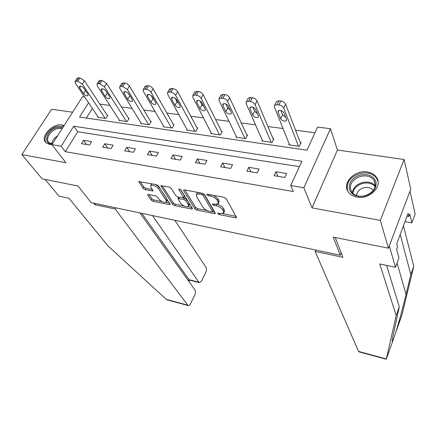 <?xml version="1.0" encoding="UTF-8"?>
<svg xmlns="http://www.w3.org/2000/svg" width="437" height="437" viewBox="0 0 437 437"><rect width="100%" height="100%" fill="white"/><g stroke="black" fill="none" stroke-linecap="round" stroke-linejoin="round"><path stroke-width="0.66" d="M217.784 213.682L219.232 214.578L235.368 217.812L236.379 217.67L236.362 217.129L226.251 198.682L224.088 197.322L207.499 194.214L206.821 194.323L206.843 194.749L208.345 195.683L210.47 196.087C213.589 196.858 215.873 198.283 217.32 200.37L218.2 201.927L218.287 203.779L215.157 204.27L212.382 203.97L212.404 204.369L213.879 205.286L215.971 205.696C219.052 206.472 221.297 207.87 222.701 209.886L223.553 211.393L223.629 213.152L220.505 213.611L218.434 213.201L217.763 213.3L217.784 213.682M64.075 125.588L61.945 124.949C52.516 122.966 39.527 137.267 45.945 142.735L49.463 144.407L51.97 144.516M357.056 197.087C369.91 199.856 383.375 185.638 376.279 177.007C374.258 174.314 371.297 172.642 367.391 171.998C354.505 169.474 341.281 183.649 348.617 192.346C350.561 194.831 353.375 196.415 357.056 197.087M148.443 194.481L147.646 194.602L147.733 195.192L151.065 200.086L153.076 201.32L169.365 204.587L170.206 204.461L158.434 185.916L156.326 184.616L138.84 181.617L143.128 188.418L145.193 189.68L153.032 190.909L150.912 187.249L150.683 185.594C153.026 184.72 155.632 185.752 158.489 188.686L166.218 200.517L166.421 202.047C164.115 202.877 161.559 201.878 158.757 199.037L157.473 197.103L155.425 195.847L148.443 194.481M299.394 166.655L77.77 131.755L65.282 151.666L61.12 146.22L51.888 144.642L82.566 96.675L84.614 96.943M388.455 248.183L380.321 220.417L404.078 159.516L410.758 189.139L388.455 248.183L333.223 237.127L340.265 255.213L91.076 202.604L78.032 186.025L42.143 178.842L21.85 154.605L65.911 162.695L51.888 144.642M404.078 159.516L337.44 150.011L312.04 207.881L380.321 220.417M312.04 207.881L303.868 187.757L290.72 185.512L301.885 161.248L73.771 126.217L61.12 146.22M65.282 151.666L293.298 191.543L290.72 185.512M194.826 208.831L196.879 210.099L214.256 213.584L215.206 213.442L215.173 212.901L204.532 194.591L202.386 193.252L184.545 189.909L183.638 190.057L183.693 190.669L194.826 208.831L195.563 207.411L197.611 208.678L207.051 210.563M191.444 209.012L174.625 205.641L172.593 204.39L160.871 185.769L169.048 187.003L171.167 188.314L175.882 195.776L177.968 197.065L183.726 197.868L178.831 189.478L178.788 189.046L180.902 189.871L192.291 208.323L192.34 208.881L191.444 209.012L192.023 207.897M72.613 112.233L51.61 109.239L21.85 154.605M340.265 255.213L341.199 252.914M286.677 173.522L275.955 171.768L274.086 175.701L284.831 177.488L286.677 173.522M259.114 169.015L248.779 167.322L246.878 171.173L257.224 172.894L259.114 169.015M232.555 164.673L222.597 163.045L220.658 166.814L230.632 168.469L232.555 164.673M206.952 160.488L197.349 158.915L195.383 162.608L204.997 164.208L206.952 160.488M182.256 156.451L172.986 154.933L170.998 158.549L180.273 160.095L182.256 156.451M158.418 152.551L149.465 151.087L147.449 154.632L156.408 156.124L158.418 152.551M135.394 148.788L126.746 147.373L124.709 150.847L133.361 152.289L135.394 148.788M113.139 145.15L104.782 143.784L102.728 147.193L111.091 148.585L113.139 145.15M91.623 141.632L83.538 140.31L81.468 143.653L89.558 145.002L91.623 141.632M314.973 132.793L295.57 130.21M283.039 128.538L267.919 126.522M255.53 124.867L241.273 122.966M229.032 121.333L215.588 119.541M203.489 117.93L190.805 116.237M178.848 114.641L166.885 113.046M155.059 111.473L143.778 109.966M132.089 108.409L121.442 106.989M109.884 105.448L99.844 104.11M92.376 108.463L86.357 118.056M289.19 143.866L288.742 144.811L299.361 146.34L301.131 142.538L300.246 142.413M262.249 140.091L261.829 140.938L272.065 142.413L273.873 138.693L273.016 138.567M236.27 136.442L235.876 137.207L245.747 138.627L247.593 134.984L246.768 134.864M211.208 132.908L210.836 133.607L220.363 134.978L222.242 131.406L221.444 131.291M187.014 129.494L186.659 130.128L195.858 131.45L197.764 127.954L196.994 127.844M163.64 126.184L163.307 126.768L172.194 128.046L174.123 124.616L173.38 124.512M141.047 122.983L140.73 123.524L149.323 124.758L151.273 121.393L150.557 121.289M119.197 119.88L118.897 120.383L127.205 121.579L129.177 118.274L128.483 118.176M98.052 116.876L97.762 117.34L105.809 118.498L107.797 115.253L107.125 115.16M88.574 102.815L79.556 117.067L306.965 150.197L317.606 127.069L330.454 128.729L303.868 187.757M337.44 150.011L330.454 128.729M77.77 131.755L73.771 126.217M275.955 171.768L277.976 176.346M248.779 167.322L250.969 171.856M222.597 163.045L224.935 167.524M197.349 158.915L199.829 163.345M172.986 154.933L175.592 159.314M149.465 151.087L152.191 155.419M126.746 147.373L129.576 151.661M104.782 143.784L107.715 148.023M83.538 140.31L86.559 144.5M223.842 212.726L224.356 211.694L224.279 209.929L223.553 211.393M217.194 204.341C220.095 205.199 222.176 206.559 223.427 208.422L224.279 209.929M218.505 203.347L219.03 202.304L218.942 200.446L218.2 201.927M213.589 195.355L218.068 198.89L218.942 200.446M222.673 213.677L235.914 216.315M184.922 189.975L195.563 207.411M212.535 211.655L214.704 212.087M211.808 211.879L212.475 211.781L212.448 211.393L203.063 195.339L201.566 194.405L199.359 193.99L196.35 194.481L196.492 196.399L203.025 207.34C204.456 209.318 206.668 210.689 209.651 211.448L211.808 211.879M212.519 211.694L213.18 209.951L212.448 211.393M203.822 193.881L213.18 209.951M198.19 192.466L196.912 193.405M191.794 207.52L187.872 206.739M183.961 205.958L175.368 204.248L174.625 205.641M162.203 185.72L173.336 202.997L175.368 204.248M183.78 197.764L184.425 195.852L180.448 189.407M180.65 203.331C183.469 206.226 186.086 207.242 188.511 206.362L188.363 204.855L185.791 200.703L183.709 199.419L177.974 198.606L180.65 203.331M188.658 206.078L189.248 204.948L189.106 203.434L188.363 204.855M183.737 197.852L186.539 199.277L189.106 203.434M177.974 198.606L178.673 197.295M166.552 201.801L167.163 200.659L166.972 199.125L166.218 200.517M155.698 184.496L159.259 187.276L166.972 199.125M152.076 183.819L151.333 184.419M140.228 181.595L143.904 187.031L145.963 188.298L152.437 189.538M149.022 194.596L151.814 198.72L153.824 199.955L161.919 201.566M165.934 202.369L169.616 203.101M300.672 143.527L285.618 104.219C284.738 102.498 283.138 101.422 280.805 100.991L278.948 100.772L276.474 101.477L276.233 101.963M289.622 144.937L274.409 107.032L274.534 105.377L277.003 104.683L278.866 104.907C281.204 105.344 282.81 106.42 283.695 108.141L298.471 146.209M280.822 110.485L282.526 114.805L285.623 117.182M278.047 112.178L280.636 118.667C282.417 121 284.34 121.661 286.388 120.65L286.497 119.41L283.952 112.904C282.16 110.534 280.221 109.862 278.145 110.889L278.047 112.178L278.915 110.414M360.012 175.057C368.156 173.511 373.477 175.75 375.984 181.776C376.77 188.342 373.16 193.061 365.157 195.945C356.838 197.409 351.528 195.093 349.229 188.981C348.617 182.497 352.211 177.854 360.012 175.057M365.146 195.749C374.187 192.116 377.104 186.867 373.914 180.011C370.773 176.28 366.261 175.084 360.383 176.411C351.337 180.071 348.475 185.359 351.801 192.269C354.899 195.858 359.345 197.016 365.146 195.749M373.285 190.488L373.171 190.319C370.964 187.692 367.801 186.834 363.677 187.746C359.241 189.21 356.86 191.816 356.532 195.568M378.065 181.59L376.459 178.017C372.553 173.374 366.949 171.883 359.64 173.544C349.879 177.149 345.891 182.923 347.677 190.86M52.282 144.024C42.46 144.286 46.541 130.319 56.892 127.549L62.933 127.375M62.316 128.336L57.242 128.647C50.288 130.57 45.082 139.097 48.922 142.44L52.38 143.871M63.726 126.129L56.968 126.391C48.824 128.664 42.351 138.376 46.114 142.894M358.952 351.829L358.537 351.414L386.368 358.946L386.27 359.225M386.587 265.396L399.287 306.845L392.246 339.5C392.027 341.75 392.36 341.805 393.234 339.653L395.228 334.021C397.768 326.335 402.903 307.686 406.033 294.478L410.802 274.594L400.21 234.445M399.287 306.845L396.19 315.525L379.748 263.953L395.49 267.28L389.301 245.949L409.977 191.209L415.15 213.933L411.867 222.848L409.78 214.059L408.863 216.523L408.098 213.322L396.73 243.753L397.583 246.839L396.627 249.407L398.97 257.835L395.49 267.28M386.368 358.946L396.19 315.525M405.006 221.603L411.867 222.848M401.86 315.268L413.746 266.357L410.802 274.594M413.746 266.357L403.444 225.782M315.727 250.035L315.137 251.422L358.537 351.414M335.266 237.537L342.892 257.306L315.137 251.422M407.027 216.195L408.863 216.523M93.736 203.167L94.949 204.713L115.122 208.99L188.107 305.539C188.975 305.72 189.8 305.07 190.57 303.595L194.7 295.15C195.601 293.03 195.694 291.299 194.973 289.955L139.906 212.912M115.122 208.99L115.789 207.821M167.251 299.886L166.246 299.35L107.944 245.851L68.959 198.256L59.011 196.153L45.077 179.427M189.483 280.128L189.063 279.702L198.797 282.155L199.398 282.63L201.714 280.794L205.729 272.584C206.603 270.519 206.701 268.799 206.018 267.428L174.827 220.286M198.797 282.155L152.464 215.561M94.949 204.713L95.621 203.56M188.484 280.876L189.063 279.702L141.801 213.311M273.442 139.578L257.065 100.887C256.142 99.194 254.553 98.134 252.307 97.713L250.516 97.511L248.227 98.161L248.019 98.565M262.675 141.064L246.173 103.656L246.244 101.979L248.533 101.335L250.325 101.548C252.575 101.974 254.17 103.034 255.104 104.722L271.202 142.287M252.837 107.163L254.651 111.348L257.388 113.576M249.915 108.731L252.723 115.128C254.509 117.395 256.366 118.056 258.3 117.105L258.36 115.843L255.596 109.425C253.804 107.12 251.925 106.448 249.975 107.42L249.915 108.731L250.838 106.939M247.189 135.781L229.6 97.686C228.633 96.014 227.06 94.976 224.886 94.567L223.165 94.37L220.86 95.31M236.696 137.327L219.008 100.412L219.019 98.713L221.149 98.117L222.87 98.32C225.044 98.729 226.623 99.773 227.601 101.439L244.922 138.507M225.918 103.995L227.814 108.021L230.184 110.069M222.843 105.41L225.853 111.719C227.633 113.926 229.436 114.581 231.26 113.691L231.282 112.407L228.311 106.082C226.519 103.837 224.7 103.17 222.854 104.077L222.843 105.41L223.804 103.607M221.859 132.127L203.161 94.6C202.145 92.955 200.594 91.934 198.491 91.535L196.836 91.349L194.705 92.18M211.628 133.722L192.848 97.287L192.81 95.566L194.782 95.015L196.442 95.211C198.545 95.61 200.108 96.632 201.124 98.276L219.565 134.864M200.015 100.985L201.96 104.814L203.959 106.655M196.765 102.209L199.96 108.436C201.741 110.583 203.495 111.238 205.215 110.397L205.193 109.103L202.036 102.859C200.244 100.674 198.48 100.007 196.737 100.865L196.765 102.209L197.764 100.412M197.404 128.615L177.684 91.633C176.635 90.006 175.095 89.006 173.063 88.618L171.468 88.432L169.501 89.175M187.424 130.237L167.644 94.277L167.546 92.54L169.387 92.027L170.987 92.212L173.675 93.256L175.439 94.933L195.088 131.34M175.079 98.134L177.023 101.717L178.646 103.312M171.637 99.128L175.002 105.268C176.777 107.36 178.482 108.01 180.11 107.223L180.049 105.912L176.717 99.751C174.931 97.626 173.21 96.965 171.566 97.768L171.637 99.128L172.664 97.342M173.784 125.222L152.939 88.476L151.175 86.821L149.274 85.947L147.012 85.625L145.193 86.286M164.044 126.877L143.341 91.377L143.189 89.623L144.904 89.148L146.45 89.328L148.706 90.126L150.847 91.999L171.451 127.943M151.082 95.452L152.972 98.735L154.179 100.018M147.4 96.156L150.923 102.214C152.693 104.257 154.354 104.902 155.894 104.153L155.796 102.832L152.305 96.757C150.519 94.682 148.848 94.026 147.291 94.785L147.4 96.156L148.449 94.392M150.951 121.95L129.237 85.712L127.467 84.084L125.605 83.227L123.414 82.915L121.732 83.505M141.441 123.627L119.891 88.574L119.689 86.816L121.289 86.368L122.781 86.542L127.32 89.459L148.602 124.654M128.014 92.999L130.472 96.714M124.015 93.289L127.68 99.27C129.445 101.258 131.062 101.897 132.526 101.193L132.384 99.865L128.746 93.868C126.965 91.846 125.337 91.191 123.857 91.912L124.015 93.289L125.075 91.552M128.871 118.793L106.557 83.336L102.078 80.468L100.641 80.304L99.079 80.829M119.585 120.481L97.254 85.87L96.998 84.101L98.494 83.685L99.931 83.855L104.427 86.728L126.511 121.475M101.433 90.519L105.23 96.419C106.989 98.363 108.562 99.002 109.955 98.336L109.769 96.998L106 91.076C104.23 89.104 102.64 88.454 101.237 89.132L101.433 90.519L102.504 88.815M107.502 115.734L84.461 80.758L80.031 77.939L78.644 77.775L77.196 78.245M98.429 117.438L75.388 83.259L75.082 81.484L76.48 81.096L77.868 81.26L82.314 84.084L105.137 118.405M79.61 87.842L83.527 93.665C85.281 95.561 86.816 96.195 88.143 95.566L87.919 94.223L84.024 88.383C82.26 86.455 80.708 85.81 79.376 86.45L79.61 87.842L80.687 86.176M219.784 213.469L219.232 214.578M208.962 194.487L208.345 195.683M214.463 204.134L213.879 205.286M223.427 208.422L222.701 209.886M216.626 204.401L215.971 205.696M218.068 198.89L217.32 200.37M211.082 194.886L210.47 196.087M236.013 216.49L235.368 217.812M184.119 189.871L183.693 190.669M214.867 212.366L214.256 213.584M197.611 208.678L196.879 210.099M203.817 193.875L203.063 195.339M202.184 193.214L201.566 194.405M199.977 192.799L199.359 193.99M173.336 202.997L172.593 204.39M161.384 185.594L160.947 186.391M184.425 195.852L183.666 197.284M179.132 188.921L178.831 189.478M186.539 199.277L185.791 200.703M184.463 197.994L183.709 199.419M179.449 197.355L178.853 198.474M159.259 187.276L158.489 188.686M152.77 190.035L152.213 191.035M145.963 188.298L145.193 189.68M143.904 187.031L143.128 188.418M139.387 181.453L138.939 182.245M169.917 203.56L169.365 204.587M153.824 199.955L153.076 201.32M151.814 198.72L151.065 200.086M148.148 194.443L147.733 195.192M283.695 108.141L285.618 104.219M278.866 104.907L280.805 100.991M277.003 104.683L278.948 100.772M282.526 114.805L280.636 118.667M352.233 192.793C353.08 187.866 356.423 184.463 362.262 182.584C367.79 181.317 372.144 182.376 375.328 185.763M375.175 186.594C372.1 183.289 367.883 182.251 362.519 183.474C356.849 185.299 353.615 188.604 352.817 193.394M51.801 143.8C52.293 140.752 54.215 138.076 57.558 135.776M56.236 137.846L52.598 143.527M386.324 359.214L393.234 339.653M395.228 334.021L401.936 315.05M397.069 262.987L406.033 294.478M166.246 299.35L187.544 305.113M255.104 104.722L257.065 100.887M250.325 101.548L252.307 97.713M248.533 101.335L250.516 97.511M254.651 111.348L252.723 115.128M227.601 101.439L229.6 97.686M222.87 98.32L224.886 94.567M221.149 98.117L223.165 94.37M227.814 108.021L225.853 111.719M201.124 98.276L203.161 94.6M196.442 95.211L198.491 91.535M194.782 95.015L196.836 91.349M201.96 104.814L199.96 108.436M175.619 95.233L177.684 91.633M170.987 92.212L173.063 88.618M169.387 92.027L171.468 88.432M177.023 101.717L175.002 105.268M151.033 92.294L153.125 88.766M146.45 89.328L148.553 85.805M144.904 89.148L147.012 85.625M152.972 98.735L150.923 102.214M127.32 89.459L129.428 86.002M122.781 86.542L124.906 83.09M121.289 86.368L123.414 82.915M129.751 95.856L127.68 99.27M104.427 86.728L106.557 83.336M99.931 83.855L102.078 80.468M98.494 83.685L100.641 80.304M107.294 93.108L105.23 96.419M82.314 84.084L84.461 80.758M77.868 81.26L80.031 77.939M76.48 81.096L78.644 77.775M85.499 90.59L83.527 93.665M197.109 193.023L196.35 194.481M151.459 184.19L150.683 185.594M274.534 105.377L276.474 101.477M286.579 120.257L286.388 120.65M375.388 185.212L373.914 180.011M358.897 351.818L386.303 359.241M199.398 282.63L189.45 280.117M189.505 280.133L188.871 281.417M167.114 299.853L188.107 305.539M246.244 101.979L248.227 98.161M258.464 116.772L258.3 117.105M219.019 98.713L221.04 94.976M231.408 113.412L231.26 113.691M192.81 95.566L194.858 91.912M167.546 92.54L169.627 88.957M143.189 89.623L145.297 86.111M119.689 86.816L121.814 83.369M96.998 84.101L99.144 80.725M75.082 81.484L77.24 78.174"/></g></svg>
